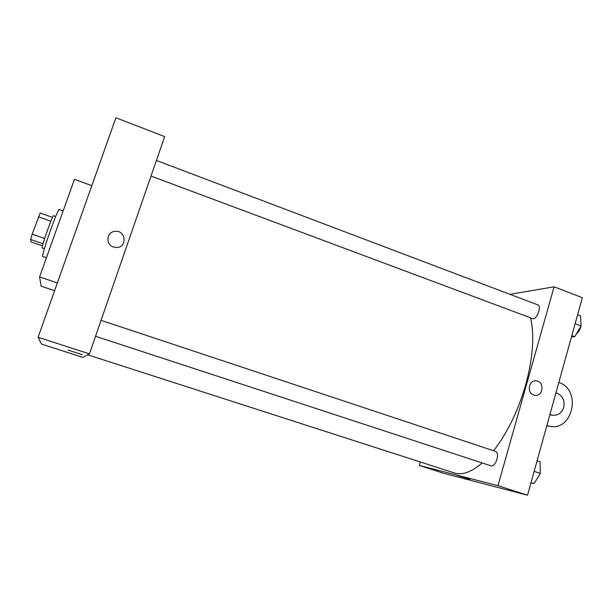 <?xml version="1.0" encoding="UTF-8"?>
<svg xmlns="http://www.w3.org/2000/svg" width="613" height="613" viewBox="0 0 613 613"><rect width="100%" height="100%" fill="white"/><g stroke="black" fill="none" stroke-linecap="round" stroke-linejoin="round"><path stroke-width="0.92" d="M42.496 245.874L31.11 241.928L30.65 239.468L32.198 234.158L40.182 213.033L52.496 217.393M43.056 243.767L30.65 239.468M50.848 221.216L38.443 216.833M44.657 238.495L32.198 234.158M44.381 248.786L42.159 247.897C41.538 246.188 52.795 214.381 53.538 215.73L55.691 216.496M63.162 210.903L59.147 209.462C58.166 210.152 55.392 216.78 50.833 229.339C45.906 243.039 41.853 256.609 42.695 256.433L46.435 257.721M91.82 185.685L74.449 179.333L39.569 276.923L41.125 286.164L54.603 290.692M89.452 353.862L82.862 357.379L41.523 344.1L38.09 337.288L115.888 117.788L164.667 136.599L89.452 353.862L38.09 337.288M82.403 354.712L67.989 350.077M113.443 247.024C105.091 244.518 106.693 231.43 115.344 231.331C126.14 230.304 127.366 247.637 116.485 247.506L113.443 247.024C105.091 244.518 106.693 231.43 115.344 231.331L115.344 231.331C126.14 230.304 127.366 247.637 116.485 247.506M57.354 282.938L39.569 276.923M482.186 462.961C471.949 471.757 462.968 475.175 455.229 473.228L87.667 354.812M530.597 318.04C534.613 335.533 532.973 357.785 525.693 384.803C517.993 411.101 507.288 433.085 493.58 450.754M151.013 176.046L533.218 318.821C537.249 318.745 541.662 305.895 537.984 304.945L156.407 160.453M101.053 320.346L495.802 451.49C497.564 452.486 497.94 455.114 496.928 459.382C495.45 463.788 493.626 465.995 491.457 465.987L95.544 336.269M527.532 495.212L444.249 473.458L419.361 465.466L420.372 462.033L419.361 465.466L497.978 485.68L554.083 286.8L509.962 294.332L554.083 286.8L582.35 297.703L527.532 495.212L497.978 485.68L554.083 286.8M571.469 336.92L574.749 336.698L581.07 325.947L580.534 315.825L577.63 314.722M574.749 336.698L571.829 335.61M581.07 325.947L575.132 323.71M580.894 326.239L580.68 327.143C579.76 330.162 578.365 332.369 576.481 333.763M580.879 322.315L581.04 325.388M530.958 482.868L534.053 483.596L540.298 473.366L540.084 461.827L537.08 460.823M534.053 483.596L531.034 482.607M540.298 473.366L534.161 471.343M540.183 473.543L536.505 479.573M540.183 467.321L540.291 473.129M534.758 395.301C543.126 397.009 544.919 381.784 536.467 380.888C528.873 379.386 526.26 392.803 533.731 395.04C526.26 392.803 528.873 379.386 536.467 380.888C544.919 381.784 543.133 397.009 534.758 395.301L533.731 395.04M457.014 475.359L469.964 479.381M419.361 465.466L497.978 485.68M552.597 415.208L549.861 414.763M558.834 382.435C582.036 389.837 572.917 431.881 549.164 426.211L546.85 425.614M555.945 392.841C562.366 395.147 564.971 399.99 563.761 407.377C561.746 413.078 557.983 415.683 552.489 415.185L549.976 414.357M552.489 415.185L551.056 415.062M546.758 425.951L549.164 426.211"/></g></svg>

